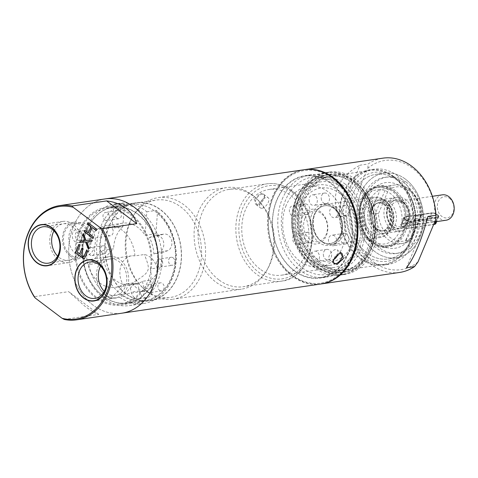 <?xml version="1.0" encoding="UTF-8"?>
<svg xmlns="http://www.w3.org/2000/svg" width="478" height="478" viewBox="0 0 478 478"><rect width="100%" height="100%" fill="white"/><g stroke="black" fill="none" stroke-linecap="round" stroke-linejoin="round"><path stroke-width="0.36" stroke-dasharray="2.39 1.79" d="M87.695 251.052L86.835 250.155M84.277 259.219L87.964 251.01M79.969 245.22L79.109 244.324M77.119 252.026L80.238 245.178M79.838 253.836L77.388 251.984M83.166 248.829L82.306 247.933M80.698 254.726L83.435 248.787M83.985 256.961L80.973 254.684M91.949 241.48L92.517 240.123L86.381 240.565L83.513 233.79M88.597 248.889L89.29 247.837L87.038 241.958M80.167 241.187L85.341 240.673M93.085 238.164L93.843 236.945L89.703 233.814L92.356 227.462M88.567 232.965L84.911 230.444M96.311 230.45L97.07 229.231L88.137 222.73M132.448 283.042A18.391 14.173 81.7 0 0 137.043 288.282A18.391 14.173 -98.3 0 0 146.238 290.875A18.391 14.173 -98.3 0 0 147.577 290.588L140.831 291.58A18.391 14.173 -98.3 0 0 150.301 268.947L157.047 267.955A18.391 14.173 -98.3 0 0 150.098 257.068A18.391 14.173 81.7 0 0 144.374 254.517L134.933 255.903A18.391 14.173 -98.3 0 0 131.456 255.861A18.391 14.173 -98.3 0 0 123.001 284.428L132.448 283.042C150.731 271.51 150.923 271.187 144.374 254.517M134.933 255.903A31.225 24.061 -98.3 0 0 121.89 229.96A31.225 24.061 -98.3 0 0 106.271 225.556A31.225 24.061 -98.3 0 0 86.823 249.695A31.225 24.061 -98.3 0 0 99.723 282.952A31.225 24.061 -98.3 0 0 115.341 287.35A31.225 24.061 -98.3 0 0 123.001 284.428M122.858 226.62A31.225 24.061 -98.3 0 0 113.573 248.823L102.782 250.406A31.225 24.061 -98.3 0 0 115.909 280.574A31.225 24.061 -98.3 0 0 124.465 284.667L110.412 298.81A51.331 39.549 81.7 0 1 88.729 264.555L98.175 263.169A51.331 39.549 81.7 0 1 101.007 225.951A51.331 39.549 81.7 0 1 123.199 203.341L124.382 205.462L122.858 226.62L112.067 228.203L113.758 204.727L123.199 203.341M135.256 283.084A31.225 24.061 -98.3 0 0 137.736 283.496L129.64 284.679A31.225 24.061 -98.3 0 0 134.222 284.577A31.225 24.061 -98.3 0 0 142.42 281.297L150.51 280.114A31.225 24.061 -98.3 0 0 161.958 252.737L153.868 253.926A31.225 24.061 -98.3 0 0 149.375 237.506L157.465 236.317A31.225 24.061 -98.3 0 0 155.918 233.688L157.441 212.531A49.192 37.905 81.7 0 1 171.733 278.124A49.192 37.905 81.7 0 1 122.595 295.828L135.256 283.084L124.465 284.667M155.918 233.688L145.127 235.272A31.225 24.061 -98.3 0 0 138.076 227.582A31.225 24.061 -98.3 0 0 122.458 223.184A31.225 24.061 -98.3 0 0 112.067 228.203M98.175 263.169L100.912 261.574L113.573 248.823M88.729 264.555L102.782 250.406M100.912 261.574A49.192 37.905 81.7 0 1 124.382 205.462M111.332 227.51A4.493 3.46 -98.3 0 0 109.086 226.883A4.493 3.46 -98.3 0 0 106.289 230.354A4.493 3.46 -98.3 0 0 108.148 235.134A4.493 3.46 -98.3 0 0 110.388 235.768A4.493 3.46 -98.3 0 0 113.19 232.296A4.493 3.46 -98.3 0 0 111.332 227.51M105.035 246.331A4.063 3.131 81.7 0 1 106.713 250.657A4.063 3.131 81.7 0 1 104.186 253.8A4.063 3.131 81.7 0 1 102.155 253.226A4.063 3.131 81.7 0 1 100.476 248.901A4.063 3.131 81.7 0 1 103.003 245.758A4.063 3.131 81.7 0 1 105.035 246.331M116.835 218.123A4.063 3.131 -98.3 0 0 118.867 218.697A4.063 3.131 -98.3 0 0 121.4 215.554A4.063 3.131 -98.3 0 0 119.721 211.228A4.063 3.131 -98.3 0 0 117.69 210.655A4.063 3.131 -98.3 0 0 115.156 213.797A4.063 3.131 -98.3 0 0 116.835 218.123M150.51 280.114L152.118 287.541A8.556 6.59 81.7 0 1 146.973 297.692A8.556 6.59 81.7 0 1 139.337 290.923L137.736 283.496M157.465 236.317L163.022 234.298A8.556 6.59 81.7 0 1 164.032 234.047A8.556 6.59 81.7 0 1 171.674 240.894A8.556 6.59 81.7 0 1 167.521 250.723L161.958 252.737M173.144 257.833A4.063 3.131 81.7 0 1 174.823 262.159A4.063 3.131 81.7 0 1 172.295 265.302A4.063 3.131 81.7 0 1 170.264 264.728A4.063 3.131 81.7 0 1 168.585 260.396A4.063 3.131 81.7 0 1 171.112 257.26A4.063 3.131 81.7 0 1 173.144 257.833M159.562 290.301A4.063 3.131 -98.3 0 0 161.594 290.869A4.063 3.131 -98.3 0 0 164.127 287.732A4.063 3.131 -98.3 0 0 162.448 283.4A4.063 3.131 -98.3 0 0 160.417 282.833A4.063 3.131 -98.3 0 0 157.883 285.969A4.063 3.131 -98.3 0 0 159.562 290.301M113.758 204.727A51.331 39.549 81.7 0 1 119.542 203.293A51.331 39.549 81.7 0 1 146.812 211.796L145.127 235.272M86.709 228.048A51.331 39.549 81.7 0 1 114.684 204.004A51.331 39.549 81.7 0 1 154.041 227.367A51.331 39.549 81.7 0 1 157.561 281.536A51.331 39.549 81.7 0 1 129.586 305.579A51.331 39.549 81.7 0 1 90.234 282.217A51.331 39.549 81.7 0 1 86.709 228.048M146.812 211.796L156.258 210.41A51.331 39.549 81.7 0 1 171.859 279.433A51.331 39.549 81.7 0 1 143.884 303.482A51.331 39.549 81.7 0 1 119.859 297.43L122.595 295.828M157.441 212.531L156.258 210.41M110.412 298.81L119.859 297.43M86.888 229.888A48.338 37.242 -98.3 0 0 90.205 280.891A48.338 37.242 -98.3 0 0 127.268 302.891A48.338 37.242 -98.3 0 0 147.577 290.588C151.108 288.126 153.755 284.888 155.511 280.867C157.137 276.822 157.644 272.52 157.047 267.955A48.338 37.242 81.7 0 0 113.232 207.243A48.338 37.242 81.7 0 0 86.888 229.888M150.301 268.947A48.338 37.242 -98.3 0 0 106.486 208.235A48.338 37.242 -98.3 0 0 76.653 261.466A48.338 37.242 -98.3 0 0 120.522 303.883A48.338 37.242 -98.3 0 0 140.831 291.58M93.007 305.06A57.748 44.496 81.7 0 1 69.149 243.565A57.748 44.496 81.7 0 1 105.118 198.926A57.748 44.496 81.7 0 0 69.149 243.565A57.748 44.496 81.7 0 0 93.007 305.06A57.748 44.496 81.7 0 0 121.89 313.192A57.748 44.496 81.7 0 1 93.007 305.06M64.255 319.441L98.785 314.375C94.895 312.971 90.27 310.258 84.911 306.243L68.683 291.646L34.153 296.713M98.785 314.375L68.683 291.646M142.42 281.297L144.021 288.724A8.556 6.59 81.7 0 1 138.877 298.881A8.556 6.59 81.7 0 1 131.247 292.106L129.64 284.679M149.375 237.506L154.932 235.487A8.556 6.59 81.7 0 1 155.936 235.236A8.556 6.59 81.7 0 1 163.584 242.077A8.556 6.59 81.7 0 1 159.425 251.906L153.868 253.926M80.31 232.063A4.493 3.46 -98.3 0 0 78.063 231.43A4.493 3.46 -98.3 0 0 75.267 234.907A4.493 3.46 -98.3 0 0 77.119 239.687A4.493 3.46 -98.3 0 0 79.366 240.32A4.493 3.46 -98.3 0 0 82.162 236.849A4.493 3.46 -98.3 0 0 80.31 232.063M79.718 230.45A6.632 5.109 -98.3 0 0 72.793 232.619A6.632 5.109 -98.3 0 0 75.01 241.701A6.632 5.109 -98.3 0 0 81.941 239.526A6.632 5.109 -98.3 0 0 79.718 230.45M76.014 254.159A17.112 13.181 81.7 0 1 68.946 235.935A17.112 13.181 81.7 0 1 79.605 222.712A17.112 13.181 81.7 0 1 88.161 225.12A17.112 13.181 81.7 0 1 95.23 243.344A17.112 13.181 81.7 0 1 84.576 256.567A17.112 13.181 81.7 0 1 76.014 254.159M70.619 254.947A17.112 13.181 81.7 0 1 63.55 236.73A17.112 13.181 81.7 0 1 74.21 223.501A17.112 13.181 81.7 0 1 82.766 225.915A17.112 13.181 81.7 0 1 89.834 244.133A17.112 13.181 81.7 0 1 79.181 257.361A17.112 13.181 81.7 0 1 70.619 254.947M70.164 256.041A18.391 14.173 81.7 0 1 62.564 236.455A18.391 14.173 81.7 0 1 74.024 222.234A18.391 14.173 81.7 0 1 83.226 224.821A18.391 14.173 81.7 0 1 90.82 244.413A18.391 14.173 81.7 0 1 79.366 258.628A18.391 14.173 81.7 0 1 70.164 256.041M90.868 247.538A4.063 3.131 -98.3 0 1 92.899 248.112A4.063 3.131 81.7 0 1 94.578 252.438A4.063 3.131 81.7 0 1 92.045 255.581A4.063 3.131 81.7 0 1 90.013 255.007A4.063 3.131 -98.3 0 1 88.334 250.681A4.063 3.131 -98.3 0 1 90.868 247.538L103.003 245.758M158.977 259.04A4.063 3.131 -98.3 0 1 161.008 259.614A4.063 3.131 81.7 0 1 162.687 263.94A4.063 3.131 81.7 0 1 160.154 267.083A4.063 3.131 81.7 0 1 158.122 266.509A4.063 3.131 -98.3 0 1 156.443 262.183A4.063 3.131 -98.3 0 1 158.977 259.04L171.112 257.26M104.694 219.904A4.063 3.131 -98.3 0 0 106.731 220.478A4.063 3.131 -98.3 0 0 109.259 217.335A4.063 3.131 -98.3 0 0 107.58 213.009A4.063 3.131 81.7 0 0 105.548 212.435A4.063 3.131 81.7 0 0 103.015 215.578A4.063 3.131 81.7 0 0 104.694 219.904M147.427 292.082A4.063 3.131 -98.3 0 0 149.459 292.656A4.063 3.131 -98.3 0 0 151.986 289.513A4.063 3.131 -98.3 0 0 150.307 285.187A4.063 3.131 81.7 0 0 148.276 284.613A4.063 3.131 81.7 0 0 145.748 287.756A4.063 3.131 81.7 0 0 147.427 292.082M105.16 294.878A20.805 16.031 -98.3 0 0 115.568 297.812A20.805 16.031 -98.3 0 0 128.528 281.727A20.805 16.031 -98.3 0 0 119.93 259.572A20.805 16.031 -98.3 0 0 109.522 256.638A20.805 16.031 -98.3 0 0 96.562 272.723A20.805 16.031 -98.3 0 0 105.16 294.878M100.577 266.109A18.391 14.173 81.7 0 1 119.076 261.621A18.391 14.173 81.7 0 1 125.236 286.806A18.391 14.173 81.7 0 1 106.014 292.835A18.391 14.173 81.7 0 1 104.276 291.311M58.519 259.668A20.805 16.031 -98.3 0 0 68.922 262.601A20.805 16.031 -98.3 0 0 81.881 246.517A20.805 16.031 -98.3 0 0 73.289 224.361A20.805 16.031 -98.3 0 0 62.881 221.428A20.805 16.031 -98.3 0 0 49.921 237.512A20.805 16.031 -98.3 0 0 58.519 259.668M53.936 230.898A18.391 14.173 81.7 0 1 72.435 226.405A18.391 14.173 81.7 0 1 78.595 251.595A18.391 14.173 81.7 0 1 59.374 257.624A18.391 14.173 81.7 0 1 57.635 256.1M155.015 211.3A48.553 37.409 81.7 0 1 175.073 263.002A48.553 37.409 81.7 0 1 144.834 300.531A48.553 37.409 81.7 0 1 120.552 293.689A48.553 37.409 81.7 0 1 100.494 241.993A48.553 37.409 81.7 0 1 130.733 204.459A48.553 37.409 81.7 0 1 155.015 211.3M153.886 280.341A48.553 37.409 -98.3 0 0 137.616 213.851A48.553 37.409 -98.3 0 0 113.334 207.01A48.553 37.409 -98.3 0 0 86.877 229.757A48.553 37.409 -98.3 0 0 103.152 296.246A48.553 37.409 -98.3 0 0 127.429 303.082A48.553 37.409 -98.3 0 0 153.886 280.341M286.167 205.438A40.636 31.309 -98.3 0 0 288.957 248.315A40.636 31.309 -98.3 0 0 320.111 266.814A40.636 31.309 -98.3 0 0 342.26 247.777A40.636 31.309 81.7 0 0 339.47 204.895A40.636 31.309 81.7 0 0 308.316 186.402A40.636 31.309 81.7 0 0 286.167 205.438M302.108 217.472A17.537 13.515 81.7 0 1 320.439 211.724A17.537 13.515 81.7 0 1 326.319 235.744A17.537 13.515 81.7 0 1 307.987 241.486A17.537 13.515 81.7 0 1 302.108 217.472M295.416 206.448A5.348 4.123 -98.3 0 0 292.745 205.695A5.348 4.123 -98.3 0 0 289.411 209.83A5.348 4.123 -98.3 0 0 291.622 215.524A5.348 4.123 -98.3 0 0 294.299 216.277A5.348 4.123 -98.3 0 0 297.627 212.142A5.348 4.123 -98.3 0 0 295.416 206.448M336.022 217.066A5.348 4.123 -98.3 0 0 337.629 210.786A5.348 4.123 -98.3 0 0 332.999 207.094A5.348 4.123 -98.3 0 0 331.529 207.703A5.348 4.123 -98.3 0 0 329.928 213.983A5.348 4.123 -98.3 0 0 334.552 217.675A5.348 4.123 -98.3 0 0 336.022 217.066M311.196 256.31A5.348 4.123 -98.3 0 0 316.119 261.741A5.348 4.123 -98.3 0 0 319.489 256.596A5.348 4.123 -98.3 0 0 314.566 251.165A5.348 4.123 -98.3 0 0 311.196 256.31M334.475 235.929A5.348 4.123 -98.3 0 0 331.798 235.176A5.348 4.123 -98.3 0 0 328.47 239.311A5.348 4.123 -98.3 0 0 330.674 245.005A5.348 4.123 -98.3 0 0 333.351 245.758A5.348 4.123 -98.3 0 0 336.679 241.623A5.348 4.123 -98.3 0 0 334.475 235.929M299.103 243.911A5.348 4.123 -98.3 0 0 300.71 237.632A5.348 4.123 -98.3 0 0 296.079 233.939A5.348 4.123 -98.3 0 0 294.609 234.549A5.348 4.123 -98.3 0 0 293.002 240.822A5.348 4.123 -98.3 0 0 297.633 244.521A5.348 4.123 -98.3 0 0 299.103 243.911M309.069 199.983A5.348 4.123 -98.3 0 0 313.986 205.415A5.348 4.123 -98.3 0 0 317.356 200.27A5.348 4.123 -98.3 0 0 312.433 194.833A5.348 4.123 -98.3 0 0 309.069 199.983M318.294 184.938A40.636 31.309 81.7 0 0 296.151 203.969A40.636 31.309 -98.3 0 0 298.935 246.851A40.636 31.309 -98.3 0 0 330.095 265.35A40.636 31.309 -98.3 0 0 352.238 246.313A40.636 31.309 81.7 0 0 349.454 203.431A40.636 31.309 81.7 0 0 318.294 184.938L308.316 186.402M300.668 205.438A37.212 28.674 81.7 0 1 339.565 193.249A37.212 28.674 81.7 0 1 352.035 244.216A37.212 28.674 -98.3 0 1 313.144 256.405A37.212 28.674 -98.3 0 1 300.668 205.438M307.557 204.668A5.348 4.123 -98.3 0 0 304.886 203.915A5.348 4.123 -98.3 0 0 301.552 208.049A5.348 4.123 -98.3 0 0 303.763 213.738A5.348 4.123 -98.3 0 0 306.434 214.497A5.348 4.123 -98.3 0 0 309.768 210.362A5.348 4.123 -98.3 0 0 307.557 204.668M348.163 215.285A5.348 4.123 -98.3 0 0 349.771 209.006A5.348 4.123 -98.3 0 0 345.14 205.313A5.348 4.123 -98.3 0 0 343.67 205.922A5.348 4.123 -98.3 0 0 342.063 212.196A5.348 4.123 -98.3 0 0 346.693 215.895A5.348 4.123 -98.3 0 0 348.163 215.285M323.337 254.529A5.348 4.123 -98.3 0 0 328.261 259.96A5.348 4.123 -98.3 0 0 331.624 254.816A5.348 4.123 -98.3 0 0 326.707 249.379A5.348 4.123 -98.3 0 0 323.337 254.529M346.616 234.148A5.348 4.123 -98.3 0 0 343.939 233.395A5.348 4.123 -98.3 0 0 340.611 237.53A5.348 4.123 -98.3 0 0 342.816 243.224A5.348 4.123 -98.3 0 0 345.492 243.977A5.348 4.123 -98.3 0 0 348.82 239.842A5.348 4.123 -98.3 0 0 346.616 234.148M311.238 242.125A5.348 4.123 -98.3 0 0 312.845 235.851A5.348 4.123 -98.3 0 0 308.22 232.159A5.348 4.123 -98.3 0 0 306.745 232.768A5.348 4.123 -98.3 0 0 305.143 239.042A5.348 4.123 -98.3 0 0 309.768 242.734A5.348 4.123 -98.3 0 0 311.238 242.125M321.204 198.197A5.348 4.123 -98.3 0 0 326.127 203.634A5.348 4.123 -98.3 0 0 329.497 198.489A5.348 4.123 -98.3 0 0 324.574 193.052A5.348 4.123 -98.3 0 0 321.204 198.197M315.504 212.591A19.102 14.716 81.7 0 0 314.47 214.688A19.102 14.716 -98.3 0 0 319.471 239.663A19.102 14.716 -98.3 0 0 330.423 243.535A19.102 14.716 -98.3 0 0 340.832 234.584A19.102 14.716 81.7 0 0 339.523 214.431A19.102 14.716 81.7 0 0 324.879 205.737A19.102 14.716 81.7 0 0 315.504 212.591L316.089 211.581A20.381 15.702 -98.3 0 0 314.984 213.809A20.381 15.702 -98.3 0 0 320.326 240.464A20.381 15.702 -98.3 0 0 332.013 244.599A20.381 15.702 -98.3 0 0 343.12 235.051A20.381 15.702 -98.3 0 0 341.722 213.541A20.381 15.702 -98.3 0 0 326.092 204.261A20.381 15.702 -98.3 0 0 316.089 211.581M380.297 237.512A20.381 15.702 -98.3 0 1 364.672 228.233A20.381 15.702 -98.3 0 1 363.274 206.723A20.381 15.702 81.7 0 1 374.382 197.175A20.381 15.702 81.7 0 1 390.006 206.454A20.381 15.702 81.7 0 1 391.404 227.964A20.381 15.702 -98.3 0 1 380.297 237.512L332.013 244.599M364.403 207.094A19.526 15.045 -98.3 0 0 370.946 233.832A19.526 15.045 -98.3 0 0 391.357 227.438A19.526 15.045 81.7 0 0 384.808 200.694A19.526 15.045 81.7 0 0 364.403 207.094M377.25 230.88A16.975 13.079 81.7 0 1 370.235 212.8A16.975 13.079 81.7 0 1 380.811 199.679A16.975 13.079 81.7 0 1 389.301 202.069A16.975 13.079 81.7 0 1 394.989 225.317A16.975 13.079 81.7 0 1 385.74 233.27A16.975 13.079 81.7 0 1 377.25 230.88M391.076 228.848A16.975 13.079 81.7 0 1 384.061 210.774A16.975 13.079 81.7 0 1 394.637 197.647A16.975 13.079 81.7 0 1 403.127 200.037A16.975 13.079 81.7 0 1 410.142 218.117A16.975 13.079 81.7 0 1 399.566 231.244A16.975 13.079 81.7 0 1 391.076 228.848M403.151 202.248A14.203 10.94 81.7 0 1 407.913 221.696A14.203 10.94 81.7 0 1 393.071 226.345A14.203 10.94 81.7 0 1 388.309 206.896A14.203 10.94 81.7 0 1 403.151 202.248M446.105 220.227A12.834 9.889 81.7 0 1 439.688 218.416A12.834 9.889 81.7 0 1 434.388 204.751A12.834 9.889 81.7 0 1 442.383 194.833M430.254 216.552L403.277 220.513L402.201 221.278L403.271 223.758L409.18 224.971L436.157 221.009L437.071 220.621L435.643 219.008L430.254 216.552L431.813 212.824A4.278 1.679 -157.3 0 1 436.51 214.036A4.278 1.679 -157.3 0 1 438.714 216.701A4.278 1.679 -157.3 0 1 437.717 217.281L410.739 221.236A4.278 1.679 -157.3 0 1 406.043 220.023A4.278 1.679 -157.3 0 1 403.844 217.359A4.278 1.679 -157.3 0 1 404.836 216.779L431.813 212.824M449.386 198.256A10.695 8.24 81.7 0 1 452.971 212.901A10.695 8.24 81.7 0 1 441.797 216.403A10.695 8.24 81.7 0 1 438.212 201.758A10.695 8.24 81.7 0 1 449.386 198.256M304.934 218.386A15.398 11.866 81.7 0 1 321.031 213.343A15.398 11.866 81.7 0 1 326.187 234.429A15.398 11.866 -98.3 0 1 310.097 239.478A15.398 11.866 -98.3 0 1 304.934 218.386M374.776 231.244A16.975 13.079 81.7 0 1 369.088 207.99A16.975 13.079 81.7 0 1 386.827 202.433A16.975 13.079 81.7 0 1 392.522 225.682A16.975 13.079 81.7 0 1 374.776 231.244M377.196 228.938A14.525 11.191 81.7 0 1 371.191 213.469A14.525 11.191 81.7 0 1 380.243 202.236A14.525 11.191 81.7 0 1 387.509 204.285A14.525 11.191 81.7 0 1 393.508 219.755A14.525 11.191 81.7 0 1 384.461 230.982A14.525 11.191 81.7 0 1 377.196 228.938M403.301 201.967A14.525 11.191 81.7 0 1 409.299 217.436A14.525 11.191 81.7 0 1 400.253 228.663A14.525 11.191 81.7 0 1 392.988 226.62A14.525 11.191 81.7 0 1 386.983 211.151A14.525 11.191 81.7 0 1 396.035 199.918A14.525 11.191 81.7 0 1 403.301 201.967M393.663 228.472A16.975 13.079 81.7 0 1 387.969 205.217A16.975 13.079 81.7 0 1 405.714 199.661A16.975 13.079 81.7 0 1 411.403 222.909A16.975 13.079 81.7 0 1 393.663 228.472M410.955 238.199A27.377 21.092 81.7 0 1 378.48 213.684L388.423 189.927A27.377 21.092 81.7 0 1 420.891 214.443L410.955 238.199L411.409 239.633L410.877 240.004A29.517 22.741 81.7 0 1 402.625 243.463A29.517 22.741 81.7 0 1 387.861 239.305A29.517 22.741 81.7 0 1 375.451 213.26L385.8 188.523A29.517 22.741 81.7 0 1 394.057 185.064A29.517 22.741 81.7 0 1 408.815 189.216A29.517 22.741 81.7 0 1 421.226 215.267L410.877 240.004L405.481 240.793L415.83 216.056C412.687 227.486 409.24 235.732 405.481 240.793M378.48 213.684L375.451 213.26L370.056 214.048L380.404 189.318L385.8 188.523L388.423 189.927M370.056 214.048C366.662 203.586 370.109 195.341 380.404 189.318M415.83 216.056L421.226 215.267L420.891 214.443M411.223 239.866L402.625 243.463L386.439 245.841C381.038 246.552 375.941 245.13 371.149 241.575C351.981 228.705 356.48 189.246 377.871 187.436A29.517 22.741 -98.3 0 0 359.486 210.254A29.517 22.741 -98.3 0 0 371.675 241.683A29.517 22.741 -98.3 0 0 386.439 245.841A29.517 22.741 -98.3 0 0 404.824 223.023A29.517 22.741 -98.3 0 0 392.629 191.594A29.517 22.741 -98.3 0 0 377.871 187.436L394.057 185.064C407.704 182.584 421.506 197.922 421.698 214.998L421.226 215.267M292.357 275.125A56.894 43.833 81.7 0 1 273.291 197.211A56.894 43.833 81.7 0 1 332.748 178.575A56.894 43.833 81.7 0 1 351.814 256.489A56.894 43.833 81.7 0 1 292.357 275.125M330.925 182.931A51.755 39.883 -98.3 0 0 305.036 175.641A51.755 39.883 -98.3 0 0 272.795 215.656A51.755 39.883 -98.3 0 0 294.179 270.769A51.755 39.883 -98.3 0 0 320.069 278.059A51.755 39.883 -98.3 0 0 352.304 238.05A51.755 39.883 -98.3 0 0 330.925 182.931M321.091 283.962A57.748 44.496 81.7 0 1 292.596 275.77A57.748 44.496 81.7 0 1 268.708 214.52A57.748 44.496 81.7 0 1 304.325 169.696M399.71 272.43A57.748 44.496 81.7 0 1 370.826 264.292A57.748 44.496 81.7 0 1 346.64 215.327L338.549 216.516L360.018 165.185L368.114 163.996A57.748 44.496 81.7 0 1 382.944 158.158M406.443 267.776L427.918 216.444M435.769 219.468A55.179 42.518 81.7 0 0 412.532 168.232A55.179 42.518 81.7 0 0 367.869 168.214L350.123 210.643L346.64 215.327M418.017 261.896A55.179 42.518 81.7 0 1 373.36 261.878A55.179 42.518 81.7 0 1 350.123 210.643M406.611 182.387A38.497 29.666 -98.3 0 0 387.353 176.968A38.497 29.666 -98.3 0 0 363.376 206.723A38.497 29.666 -98.3 0 0 379.281 247.724A38.497 29.666 -98.3 0 0 398.533 253.143A38.497 29.666 -98.3 0 0 422.516 223.381A38.497 29.666 -98.3 0 0 406.611 182.387M403.91 182.781A38.497 29.666 -98.3 0 0 384.659 177.362A38.497 29.666 -98.3 0 0 360.675 207.123A38.497 29.666 -98.3 0 0 376.58 248.118A38.497 29.666 -98.3 0 0 395.838 253.543A38.497 29.666 -98.3 0 0 419.815 223.782A38.497 29.666 -98.3 0 0 403.91 182.781M405.428 179.154A42.775 32.958 -98.3 0 0 384.037 173.126A42.775 32.958 -98.3 0 0 357.389 206.197A42.775 32.958 -98.3 0 0 375.063 251.745A42.775 32.958 -98.3 0 0 396.453 257.773A42.775 32.958 -98.3 0 0 423.102 224.708A42.775 32.958 -98.3 0 0 405.428 179.154M397.338 180.343A42.775 32.958 -98.3 0 0 375.941 174.315A42.775 32.958 -98.3 0 0 349.299 207.386A42.775 32.958 -98.3 0 0 366.973 252.934A42.775 32.958 -98.3 0 0 388.363 258.962A42.775 32.958 -98.3 0 0 415.006 225.891A42.775 32.958 -98.3 0 0 397.338 180.343M396.746 178.724A44.914 34.607 -98.3 0 0 349.806 193.435A44.914 34.607 -98.3 0 0 364.863 254.947A44.914 34.607 -98.3 0 0 411.803 240.237A44.914 34.607 -98.3 0 0 396.746 178.724M397.887 176.006A48.123 37.081 -98.3 0 0 373.82 169.224A48.123 37.081 -98.3 0 0 343.843 206.424A48.123 37.081 -98.3 0 0 363.722 257.672A48.123 37.081 -98.3 0 0 387.789 264.448A48.123 37.081 -98.3 0 0 417.766 227.247A48.123 37.081 -98.3 0 0 397.887 176.006M393.836 176.597A48.123 37.081 -98.3 0 0 369.769 169.815A48.123 37.081 -98.3 0 0 339.798 207.016A48.123 37.081 -98.3 0 0 359.677 258.263A48.123 37.081 -98.3 0 0 383.744 265.045A48.123 37.081 -98.3 0 0 413.721 227.839A48.123 37.081 -98.3 0 0 393.836 176.597M393.609 177.141A47.483 36.585 -98.3 0 0 369.864 170.455A47.483 36.585 -98.3 0 0 340.288 207.159A47.483 36.585 -98.3 0 0 359.904 257.72A47.483 36.585 -98.3 0 0 383.649 264.406A47.483 36.585 -98.3 0 0 413.225 227.701A47.483 36.585 -98.3 0 0 393.609 177.141M355.303 182.763A47.483 36.585 -98.3 0 0 331.559 176.071A47.483 36.585 -98.3 0 0 301.982 212.776A47.483 36.585 -98.3 0 0 321.598 263.342A47.483 36.585 -98.3 0 0 345.343 270.028A47.483 36.585 -98.3 0 0 374.919 233.324A47.483 36.585 -98.3 0 0 355.303 182.763M319.489 265.35A49.616 38.234 -98.3 0 0 371.346 249.098A49.616 38.234 -98.3 0 0 354.712 181.144A49.616 38.234 -98.3 0 0 302.855 197.396A49.616 38.234 -98.3 0 0 319.489 265.35M355.471 179.328A51.755 39.883 -98.3 0 0 329.587 172.038A51.755 39.883 -98.3 0 0 297.346 212.053A51.755 39.883 -98.3 0 0 318.73 267.166A51.755 39.883 -98.3 0 0 344.614 274.456A51.755 39.883 -98.3 0 0 376.855 234.447A51.755 39.883 -98.3 0 0 355.471 179.328M351.426 179.925A51.755 39.883 -98.3 0 0 325.542 172.63A51.755 39.883 -98.3 0 0 293.301 212.644A51.755 39.883 -98.3 0 0 314.685 267.764A51.755 39.883 -98.3 0 0 340.569 275.053A51.755 39.883 -98.3 0 0 372.81 235.039A51.755 39.883 -98.3 0 0 351.426 179.925M350.535 182.052A49.246 37.947 -98.3 0 0 325.906 175.115A49.246 37.947 -98.3 0 0 295.231 213.188A49.246 37.947 -98.3 0 0 315.576 265.631A49.246 37.947 -98.3 0 0 340.205 272.568A49.246 37.947 -98.3 0 0 370.88 234.495A49.246 37.947 -98.3 0 0 350.535 182.052M337.014 184.042A49.246 37.947 -98.3 0 0 312.379 177.099A49.246 37.947 -98.3 0 0 285.545 200.168A49.246 37.947 -98.3 0 0 302.048 267.614A49.246 37.947 -98.3 0 0 326.683 274.551A49.246 37.947 -98.3 0 0 353.517 251.482A49.246 37.947 -98.3 0 0 337.014 184.042M282.229 199.093A51.755 39.883 81.7 0 1 310.431 174.846A51.755 39.883 81.7 0 1 336.321 182.142A51.755 39.883 81.7 0 1 353.666 253.023A51.755 39.883 81.7 0 1 325.464 277.27A51.755 39.883 81.7 0 1 299.575 269.98A51.755 39.883 81.7 0 1 282.229 199.093M367.869 168.214L368.114 163.996M338.549 216.516C330.471 194.462 337.623 177.356 360.018 165.185M411.672 238.922A42.775 32.958 81.7 0 1 388.363 258.962A42.775 32.958 81.7 0 1 355.566 239.49A42.775 32.958 81.7 0 1 352.633 194.355A42.775 32.958 -98.3 0 1 375.941 174.315L384.037 173.126A42.775 32.958 -98.3 0 0 360.729 193.166A42.775 32.958 81.7 0 0 363.656 238.307A42.775 32.958 81.7 0 0 396.453 257.773L388.363 258.962L396.453 257.773A42.775 32.958 81.7 0 0 419.768 237.733A42.775 32.958 -98.3 0 0 416.834 192.598A42.775 32.958 -98.3 0 0 384.037 173.126L375.941 174.315A42.775 32.958 -98.3 0 1 408.738 193.787A42.775 32.958 -98.3 0 1 411.672 238.922M403.48 232.738A30.903 23.81 81.7 0 1 371.185 242.86A30.903 23.81 81.7 0 1 360.824 200.539A30.903 23.81 -98.3 0 1 401.622 200.599A30.903 23.81 -98.3 0 1 405.404 226.411A30.903 23.81 -98.3 0 1 403.48 232.738M401.825 200.981A29.941 23.069 -98.3 0 1 405.493 225.986A29.941 23.069 -98.3 0 1 403.629 232.117A29.941 23.069 81.7 0 1 364.105 232.057A29.941 23.069 81.7 0 1 360.436 207.052A29.941 23.069 81.7 0 1 362.3 200.921A29.941 23.069 -98.3 0 1 401.825 200.981L401.622 200.599M381.868 246.803A30.903 23.81 81.7 0 0 405.099 232.499A30.903 23.81 -98.3 0 0 400.893 196.572A30.903 23.81 -98.3 0 0 373.216 187.824A30.903 23.81 -98.3 0 0 362.444 200.3A30.903 23.81 81.7 0 0 360.52 206.633A30.903 23.81 81.7 0 0 364.308 232.439A30.903 23.81 81.7 0 0 381.868 246.803L388.208 248.064A33.149 25.543 81.7 0 1 367.367 198.179A33.149 25.543 -98.3 0 1 378.923 184.801A33.149 25.543 -98.3 0 1 408.612 194.182A33.149 25.543 -98.3 0 1 413.123 232.72A33.149 25.543 81.7 0 1 388.208 248.064M95.964 297.979A49.407 38.067 81.7 0 1 75.554 245.369A49.407 38.067 81.7 0 1 106.331 207.177A49.407 38.067 81.7 0 1 131.038 214.138A49.407 38.067 81.7 0 1 151.448 266.748A49.407 38.067 81.7 0 1 120.677 304.94A49.407 38.067 81.7 0 1 95.964 297.979M320.708 284.022A57.748 44.496 81.7 0 1 291.831 275.884A57.748 44.496 81.7 0 1 267.973 214.389A57.748 44.496 81.7 0 1 303.942 169.75M254.129 199.487L257.427 204.996L263.838 198.065L264.549 195.233L260.564 193.226L254.129 199.487M319.776 277.67A51.331 39.549 -98.3 0 1 280.419 254.308A51.331 39.549 -98.3 0 1 276.899 200.139A51.331 39.549 81.7 0 1 304.874 176.095A51.331 39.549 81.7 0 1 344.232 199.457A51.331 39.549 81.7 0 1 347.751 253.627A51.331 39.549 -98.3 0 1 319.776 277.67L342.744 274.3A51.331 39.549 81.7 0 1 303.387 250.938A51.331 39.549 81.7 0 1 299.867 196.769A51.331 39.549 81.7 0 1 327.836 172.725A51.331 39.549 81.7 0 1 367.194 196.088A51.331 39.549 81.7 0 1 370.713 250.257A51.331 39.549 81.7 0 1 342.744 274.3M302.616 197.665A49.246 37.947 81.7 0 1 354.084 181.532A49.246 37.947 81.7 0 1 370.593 248.978A49.246 37.947 81.7 0 1 319.125 265.111A49.246 37.947 81.7 0 1 302.616 197.665M319.752 263.611A47.483 36.585 81.7 0 1 300.136 213.051A47.483 36.585 81.7 0 1 329.712 176.346A47.483 36.585 81.7 0 1 353.457 183.032A47.483 36.585 81.7 0 1 373.073 233.593A47.483 36.585 81.7 0 1 343.497 270.297A47.483 36.585 81.7 0 1 319.752 263.611M312.062 261.418A43.313 33.37 81.7 0 1 294.167 215.297A43.313 33.37 81.7 0 1 321.144 181.813A43.313 33.37 81.7 0 1 342.804 187.92A43.313 33.37 81.7 0 1 360.699 234.035A43.313 33.37 81.7 0 1 333.722 267.519A43.313 33.37 81.7 0 1 312.062 261.418M259.996 269.054A43.313 33.37 81.7 0 1 242.101 222.939A43.313 33.37 81.7 0 1 269.078 189.455A43.313 33.37 81.7 0 1 290.738 195.556A43.313 33.37 81.7 0 1 308.633 241.677A43.313 33.37 81.7 0 1 281.656 275.161A43.313 33.37 81.7 0 1 259.996 269.054M129.46 223.107A49.192 37.905 81.7 0 1 132.125 217.717A49.192 37.905 81.7 0 1 156.27 200.067A49.192 37.905 81.7 0 1 180.869 206.992A49.192 37.905 81.7 0 1 197.36 274.36A49.192 37.905 81.7 0 1 170.55 297.406A49.192 37.905 81.7 0 1 145.951 290.475A49.192 37.905 81.7 0 1 142.354 287.433A49.192 37.905 81.7 0 1 129.46 223.107M125.72 293.444A49.192 37.905 81.7 0 1 105.393 241.061A49.192 37.905 81.7 0 1 136.039 203.031A49.192 37.905 81.7 0 1 160.638 209.962A49.192 37.905 81.7 0 1 180.959 262.344A49.192 37.905 81.7 0 1 150.319 300.375A49.192 37.905 81.7 0 1 125.72 293.444M218.787 279.785A49.192 37.905 81.7 0 1 202.302 212.417A49.192 37.905 81.7 0 1 229.105 189.378A49.192 37.905 81.7 0 1 253.71 196.309A49.192 37.905 81.7 0 1 257.307 199.35A49.192 37.905 81.7 0 1 270.195 263.677A49.192 37.905 81.7 0 1 267.537 269.066A49.192 37.905 81.7 0 1 243.392 286.716A49.192 37.905 81.7 0 1 218.787 279.785M142.354 287.433L143.776 288.772A51.331 39.549 -98.3 0 1 130.321 221.649A51.331 39.549 81.7 0 1 133.099 216.026A51.331 39.549 81.7 0 1 158.296 197.605A51.331 39.549 81.7 0 1 197.653 220.967A51.331 39.549 81.7 0 1 201.172 275.137A51.331 39.549 -98.3 0 1 173.197 299.18L241.366 289.178A51.331 39.549 -98.3 0 0 266.563 270.757A51.331 39.549 -98.3 0 0 269.335 265.135A51.331 39.549 81.7 0 0 255.885 198.011A51.331 39.549 81.7 0 0 226.458 187.603A51.331 39.549 81.7 0 0 198.489 211.646A51.331 39.549 -98.3 0 0 202.009 265.816A51.331 39.549 -98.3 0 0 241.366 289.178M125.642 293.623A49.407 38.067 81.7 0 1 105.232 241.014A49.407 38.067 81.7 0 1 136.003 202.821A49.407 38.067 81.7 0 1 160.716 209.782A49.407 38.067 81.7 0 1 181.126 262.392A49.407 38.067 81.7 0 1 150.349 300.584A49.407 38.067 81.7 0 1 125.642 293.623M143.776 288.772A51.331 39.549 -98.3 0 0 173.197 299.18M333.184 261.878A6.417 3.221 -52.9 0 1 333.166 261.323A6.417 3.221 -52.9 0 1 333.758 258.873A6.417 3.221 -52.9 0 1 339.458 252.987A6.417 3.221 -52.9 0 1 339.846 252.88M334.295 258.67A6.417 3.221 -52.9 0 1 331.099 260.385A6.417 3.221 -52.9 0 1 329.509 260.056A6.417 3.221 -52.9 0 1 329.969 254.242A6.417 3.221 -52.9 0 1 335.652 249.492A6.417 3.221 -52.9 0 1 337.241 249.815A6.417 3.221 -52.9 0 1 337.307 254.607M262.147 194.002A6.417 3.221 127.1 0 0 255.82 200.037A6.417 3.221 127.1 0 0 256.005 204.566A6.417 3.221 127.1 0 0 257.594 204.889A6.417 3.221 127.1 0 0 258.216 204.739A6.417 3.221 127.1 0 0 263.916 198.854A6.417 3.221 127.1 0 0 264.507 196.404A6.417 3.221 127.1 0 0 263.736 194.325A6.417 3.221 127.1 0 0 262.147 194.002M262.022 208.235A6.417 3.221 127.1 0 0 267.704 203.485A6.417 3.221 127.1 0 0 268.164 197.671A6.417 3.221 127.1 0 0 266.575 197.342A6.417 3.221 127.1 0 0 260.892 202.098A6.417 3.221 127.1 0 0 260.432 207.912A6.417 3.221 127.1 0 0 262.022 208.235M152.118 287.541L144.021 288.724M139.337 290.923L131.247 292.106M167.521 250.723L159.425 251.906M163.022 234.298L154.932 235.487M311.991 213.983A20.811 16.037 81.7 0 1 333.74 207.165A20.811 16.037 81.7 0 1 340.712 235.666A20.811 16.037 81.7 0 1 318.969 242.483A20.811 16.037 81.7 0 1 311.991 213.983M314.249 214.718A19.102 14.716 81.7 0 1 324.658 205.773A19.102 14.716 81.7 0 1 339.302 214.461A19.102 14.716 81.7 0 1 340.611 234.62A19.102 14.716 81.7 0 1 330.202 243.565A19.102 14.716 81.7 0 1 315.564 234.871A19.102 14.716 81.7 0 1 314.249 214.718M365.778 208.127A17.537 13.515 81.7 0 1 384.103 202.385A17.537 13.515 81.7 0 1 389.982 226.405A17.537 13.515 81.7 0 1 371.657 232.147A17.537 13.515 81.7 0 1 365.778 208.127M370.295 209.597A14.113 10.874 81.7 0 1 377.99 202.983A14.113 10.874 81.7 0 1 388.811 209.406A14.113 10.874 81.7 0 1 389.779 224.302A14.113 10.874 81.7 0 1 382.089 230.916A14.113 10.874 81.7 0 1 371.263 224.493A14.113 10.874 81.7 0 1 370.295 209.597M371.406 209.43A14.113 10.874 -98.3 0 0 372.374 224.325A14.113 10.874 -98.3 0 0 383.195 230.755A14.113 10.874 -98.3 0 0 390.89 224.14A14.113 10.874 81.7 0 0 386.158 204.811A14.113 10.874 81.7 0 0 379.096 202.821C366.357 204.118 369.858 232.583 383.195 230.755L382.089 230.916C384.306 231.053 386.606 229.004 388.984 224.768C393.03 215.68 386.654 201.561 377.99 202.983L379.096 202.821A14.113 10.874 81.7 0 0 371.406 209.43M403.928 203.222A12.834 9.889 81.7 0 1 409.228 216.887A12.834 9.889 81.7 0 1 401.233 226.811A12.834 9.889 81.7 0 1 394.816 225.001A12.834 9.889 81.7 0 1 389.516 211.336A12.834 9.889 81.7 0 1 397.511 201.417A12.834 9.889 81.7 0 1 403.928 203.222M436.157 221.009L437.717 217.281M403.277 220.513L404.836 216.779M409.18 224.971L410.739 221.236M371.089 240.064A27.377 21.092 -98.3 0 0 399.698 231.101A27.377 21.092 -98.3 0 0 390.52 193.608A27.377 21.092 -98.3 0 0 361.912 202.57A27.377 21.092 -98.3 0 0 371.089 240.064M345.367 184.221A47.483 36.585 -98.3 0 0 321.616 177.529A47.483 36.585 -98.3 0 0 292.04 214.234A47.483 36.585 -98.3 0 0 311.656 264.8A47.483 36.585 -98.3 0 0 335.407 271.486A47.483 36.585 -98.3 0 0 364.983 234.782A47.483 36.585 -98.3 0 0 345.367 184.221M343.676 185.828A45.768 35.264 -98.3 0 0 295.846 200.82A45.768 35.264 -98.3 0 0 311.184 263.503A45.768 35.264 -98.3 0 0 359.02 248.512A45.768 35.264 -98.3 0 0 343.676 185.828M292.07 192.383A47.053 36.256 81.7 0 1 307.838 256.823A47.053 36.256 81.7 0 1 258.664 272.233A47.053 36.256 81.7 0 1 242.896 207.793A47.053 36.256 81.7 0 1 292.07 192.383M291.478 190.764A49.192 37.905 81.7 0 1 311.799 243.147A49.192 37.905 81.7 0 1 281.16 281.178A49.192 37.905 81.7 0 1 256.555 274.247A49.192 37.905 81.7 0 1 236.234 221.864A49.192 37.905 81.7 0 1 266.873 183.833A49.192 37.905 81.7 0 1 291.478 190.764M410.447 221.015A3.848 1.512 -157.3 0 1 405.362 219.366A3.848 1.512 -157.3 0 1 405.135 217.006L432.112 213.045A3.848 1.512 -157.3 0 1 437.197 214.694A3.848 1.512 -157.3 0 1 437.424 217.054L410.447 221.015A0.43 0.329 81.7 0 1 410.59 221.601A4.278 1.679 -157.3 0 1 405.894 220.388A4.278 1.679 -157.3 0 1 403.689 217.723A4.278 1.679 -157.3 0 1 404.687 217.143L431.664 213.182A4.278 1.679 -157.3 0 1 436.36 214.401A4.278 1.679 -157.3 0 1 438.559 217.066A4.278 1.679 -157.3 0 1 437.567 217.639L410.59 221.601L407.854 228.131A4.278 1.679 -157.3 0 1 403.157 226.919A4.278 1.679 -157.3 0 1 400.958 224.254A4.278 1.679 -157.3 0 1 401.95 223.674L428.927 219.719A4.278 1.679 -157.3 0 1 433.624 220.932A4.278 1.679 -157.3 0 1 435.828 223.596M405.135 217.006A0.43 0.329 -98.3 0 0 404.687 217.143L401.95 223.674A0.43 0.329 81.7 0 0 402.094 224.26L429.071 220.304A0.43 0.329 81.7 0 1 428.927 219.719L431.664 213.182A0.43 0.329 -98.3 0 1 431.897 212.985L404.92 216.94L403.689 217.723L400.958 224.254C399.584 225.15 404.334 228.729 407.62 228.335A0.43 0.329 -98.3 0 0 407.854 228.131L433.731 224.337M437.424 217.054A0.43 0.329 81.7 0 1 437.567 217.639L435.858 221.726M432.112 213.045A0.43 0.329 -98.3 0 0 431.897 212.985C435.356 212.788 439.832 215.942 438.559 217.066L436.659 221.613M429.071 220.304A3.848 1.512 -157.3 0 1 434.155 221.953A3.848 1.512 -157.3 0 1 434.388 224.313L407.411 228.275A3.848 1.512 -157.3 0 1 402.327 226.626A3.848 1.512 -157.3 0 1 402.094 224.26M407.411 228.275A0.43 0.329 -98.3 0 0 407.62 228.335L433.654 224.517M146.238 290.875L94.985 298.392M131.456 255.861L89.643 261.998M134.222 284.577L115.341 287.35M122.458 223.184L106.271 225.556M114.684 204.004L119.542 203.293M129.586 305.579L143.884 303.482M120.522 303.883L127.268 302.891M106.486 208.235L113.232 207.243M138.877 298.881L146.973 297.692M155.936 235.236L164.032 234.047M109.086 226.883L78.063 231.43M110.388 235.768L79.366 240.32M74.21 223.501L79.605 222.712M43.002 226.787L74.024 222.234M48.338 263.181L79.366 258.628M79.181 257.361L84.576 256.567M92.045 255.581L104.186 253.8M160.154 267.083L172.295 265.302M118.867 218.697L106.731 220.478M117.69 210.655L105.548 212.435M161.594 290.869L149.459 292.656M160.417 282.833L148.276 284.613M115.568 297.812L93.987 300.979M109.522 256.638L87.94 259.805M68.922 262.601L47.34 265.768M62.881 221.428L41.299 224.594M144.834 300.531L127.429 303.082M130.733 204.459L113.334 207.01M330.095 265.35L320.111 266.814M304.886 203.915L292.745 205.695M306.434 214.497L294.299 216.277M345.14 205.313L332.999 207.094M346.693 215.895L334.552 217.675M328.261 259.96L316.119 261.741M326.707 249.379L314.566 251.165M343.939 233.395L331.798 235.176M345.492 243.977L333.351 245.758M308.22 232.159L296.079 233.939M309.768 242.734L297.633 244.521M326.127 203.634L313.986 205.415M324.574 193.052L312.433 194.833M324.879 205.737L324.658 205.773C335.401 203.084 346.335 222.079 340.216 234.847C337.91 239.95 334.576 242.854 330.202 243.565L330.423 243.535M374.382 197.175L326.092 204.261M319.471 239.663L320.326 240.464M380.811 199.679L394.637 197.647M385.74 233.27L399.566 231.244M432.387 196.297L397.511 201.417L403.396 203.114C411.636 208.522 409.819 226.399 401.233 226.811L434.753 221.888M438.714 216.701L437.071 220.621M403.844 217.359L402.201 221.278M384.461 230.982L400.253 228.663M380.243 202.236L396.035 199.918M421.692 215.058L411.409 239.633M387.353 176.968L384.659 177.362M398.533 253.143L395.838 253.543M373.82 169.224L369.769 169.815M387.789 264.448L383.744 265.045M369.864 170.455L331.559 176.071M383.649 264.406L345.343 270.028M329.587 172.038L325.542 172.63M344.614 274.456L340.569 275.053M325.906 175.115L312.379 177.099M310.431 174.846L305.036 175.641M325.464 277.27L320.069 278.059M340.205 272.568L326.683 274.551M405.493 225.986L405.404 226.411M364.105 232.057L364.308 232.439M360.436 207.052L360.52 206.633M373.216 187.824L378.923 184.801M304.874 176.095L327.836 172.725M343.497 270.297L335.407 271.486C326.91 272.621 318.856 270.363 311.238 264.71C280.407 244.085 287.66 180.23 321.616 177.529L329.712 176.346M269.078 189.455L321.144 181.813M281.656 275.161L333.722 267.519M229.105 189.378L266.873 183.833C275.722 182.656 284.099 185.004 292.01 190.871C323.935 212.256 316.46 278.31 281.16 281.178L243.392 286.716M136.039 203.031L156.27 200.067M132.125 217.717L133.099 216.026M150.319 300.375L170.55 297.406M106.331 207.177L136.003 202.821M120.677 304.94L150.349 300.584M158.296 197.605L226.458 187.603M257.307 199.35L255.885 198.011M267.537 269.066L266.563 270.757M339.458 252.987L340.246 252.731M333.166 261.323L333.124 262.488M333.937 263.402L329.509 260.056M341.668 253.161L337.241 249.815M264.507 196.404L264.549 195.233M258.216 204.739L257.427 204.996M263.736 194.325L268.164 197.671M256.005 204.566L260.432 207.912"/><path stroke-width="0.72" d="M76.564 319.842A57.748 44.496 -98.3 0 1 64.255 319.441L62.074 318.282A56.894 43.833 -98.3 0 0 106.905 292.428A56.894 43.833 -98.3 0 0 100.033 227.54L73.212 207.291A56.894 43.833 -98.3 0 0 28.381 233.144A56.894 43.833 -98.3 0 0 35.253 298.033L34.153 296.713A57.748 44.496 -98.3 0 1 59.798 205.57L105.118 198.926A57.748 44.496 81.7 0 1 134.001 207.058A57.748 44.496 81.7 0 1 157.859 268.552A57.748 44.496 81.7 0 1 121.89 313.192L320.708 284.022A57.748 44.496 81.7 0 0 356.678 239.376A57.748 44.496 81.7 0 0 332.819 177.882A57.748 44.496 81.7 0 0 303.942 169.75L105.118 198.926A57.748 44.496 81.7 0 1 134.001 207.058A57.748 44.496 81.7 0 1 157.859 268.552A57.748 44.496 81.7 0 1 121.89 313.192L76.564 319.842A57.748 44.496 -98.3 0 0 102.214 228.699L136.744 223.632L106.642 200.909C114.051 201.794 120.474 204.243 125.905 208.247C131.223 212.357 134.838 217.49 136.744 223.632M62.074 318.282L35.253 298.033M91.68 241.521L92.248 240.159L86.112 240.601L83.393 233.473L82.819 234.835L85.072 240.715L80.167 241.187L79.599 242.549L85.544 241.964L88.454 249.235L89.022 247.873L86.769 241.993L91.68 241.521L86.769 241.993M93.574 236.986L89.434 233.856L92.087 227.504L96.233 230.635L96.801 229.273L87.946 222.587L87.378 223.949L90.957 226.65L88.299 233.001L84.72 230.3L84.152 231.663L93.007 238.349L93.574 236.986M83.674 297.812A20.53 15.822 81.7 0 1 76.797 269.694A20.53 15.822 81.7 0 1 98.253 262.972A20.53 15.822 81.7 0 1 105.13 291.09A20.53 15.822 81.7 0 1 83.674 297.812M37.033 262.601A20.53 15.822 81.7 0 1 30.15 234.483A20.53 15.822 81.7 0 1 51.612 227.761A20.53 15.822 81.7 0 1 58.489 255.879A20.53 15.822 81.7 0 1 37.033 262.601M86.56 250.197L83.716 257.003L80.698 254.726L83.166 248.829L82.037 247.974L79.569 253.872L77.119 252.026L79.969 245.22L78.834 244.366L75.422 252.533L84.277 259.219L87.695 251.052L86.56 250.197M86.757 250.341L83.716 257.003M75.422 252.533L84.355 259.034M79.031 244.509L75.691 252.492M79.569 253.872L82.228 248.118M80.429 241.163L79.868 242.507L85.813 241.928L88.597 248.889M83.513 233.79L83.094 234.8L85.072 240.715M84.911 230.444L84.421 231.621L93.085 238.164M88.137 222.73L87.647 223.907L91.226 226.608L88.299 233.001M92.087 227.504L96.311 230.45M85.783 295.804A18.391 14.173 81.7 0 1 78.183 276.212A18.391 14.173 81.7 0 1 89.643 261.998A18.391 14.173 81.7 0 1 98.838 264.585A18.391 14.173 81.7 0 1 106.439 284.177A18.391 14.173 81.7 0 1 94.985 298.392A18.391 14.173 81.7 0 1 85.783 295.804M59.798 205.57A57.748 44.496 -98.3 0 1 72.106 205.976L106.642 200.909M72.106 205.976L73.212 207.291M100.033 227.54L102.214 228.699M39.142 260.594A18.391 14.173 81.7 0 1 31.542 241.002A18.391 14.173 81.7 0 1 43.002 226.787A18.391 14.173 81.7 0 1 52.198 229.374A18.391 14.173 81.7 0 1 59.798 248.96A18.391 14.173 81.7 0 1 48.338 263.181A18.391 14.173 81.7 0 1 39.142 260.594M83.578 298.045A20.805 16.031 -98.3 0 0 93.987 300.979A20.805 16.031 -98.3 0 0 106.947 284.894A20.805 16.031 -98.3 0 0 98.349 262.739A20.805 16.031 -98.3 0 0 87.94 259.805A20.805 16.031 -98.3 0 0 74.98 275.89A20.805 16.031 -98.3 0 0 83.578 298.045M104.276 291.311A18.391 14.173 81.7 0 1 100.577 266.109M36.937 262.834A20.805 16.031 -98.3 0 0 47.34 265.768A20.805 16.031 -98.3 0 0 60.3 249.683A20.805 16.031 -98.3 0 0 51.708 227.528A20.805 16.031 -98.3 0 0 41.299 224.594A20.805 16.031 -98.3 0 0 28.339 240.679A20.805 16.031 -98.3 0 0 36.937 262.834M57.635 256.1A18.391 14.173 81.7 0 1 53.936 230.898M432.387 196.297L442.383 194.833A12.834 9.889 81.7 0 1 448.8 196.637A12.834 9.889 81.7 0 1 454.1 210.302A12.834 9.889 81.7 0 1 446.105 220.227L434.753 221.888M304.325 169.696A57.748 44.496 81.7 0 1 304.707 169.636A57.748 44.496 81.7 0 1 333.59 177.774A57.748 44.496 81.7 0 1 357.448 239.263A57.748 44.496 81.7 0 1 321.473 283.908A57.748 44.496 81.7 0 1 321.091 283.962M436.008 215.255L435.769 219.468L418.017 261.896L414.54 266.587L406.443 267.776C414.289 257.744 421.447 240.631 427.918 216.444L436.008 215.255A57.748 44.496 81.7 0 0 411.821 166.29A57.748 44.496 81.7 0 0 382.944 158.158L304.707 169.636M414.54 266.587A57.748 44.496 81.7 0 1 399.71 272.43L321.473 283.908M343.545 258.234L337.11 264.501L333.124 262.488L333.835 259.662L340.246 252.731L343.545 258.234M339.846 252.88A6.417 3.221 -52.9 0 1 340.079 252.838A6.417 3.221 -52.9 0 1 341.668 253.161A6.417 3.221 -52.9 0 1 341.854 257.69A6.417 3.221 -52.9 0 1 335.526 263.725A6.417 3.221 -52.9 0 1 333.937 263.402A6.417 3.221 -52.9 0 1 333.184 261.878M337.307 254.607A6.417 3.221 -52.9 0 1 334.295 258.67M435.858 221.726L434.831 224.176L433.731 224.337M436.659 221.613L435.828 223.596A4.278 1.679 -157.3 0 1 434.831 224.176A0.43 0.329 -98.3 0 1 434.598 224.373L433.654 224.517M434.388 224.313A0.43 0.329 -98.3 0 0 434.598 224.373L435.828 223.596"/></g></svg>
